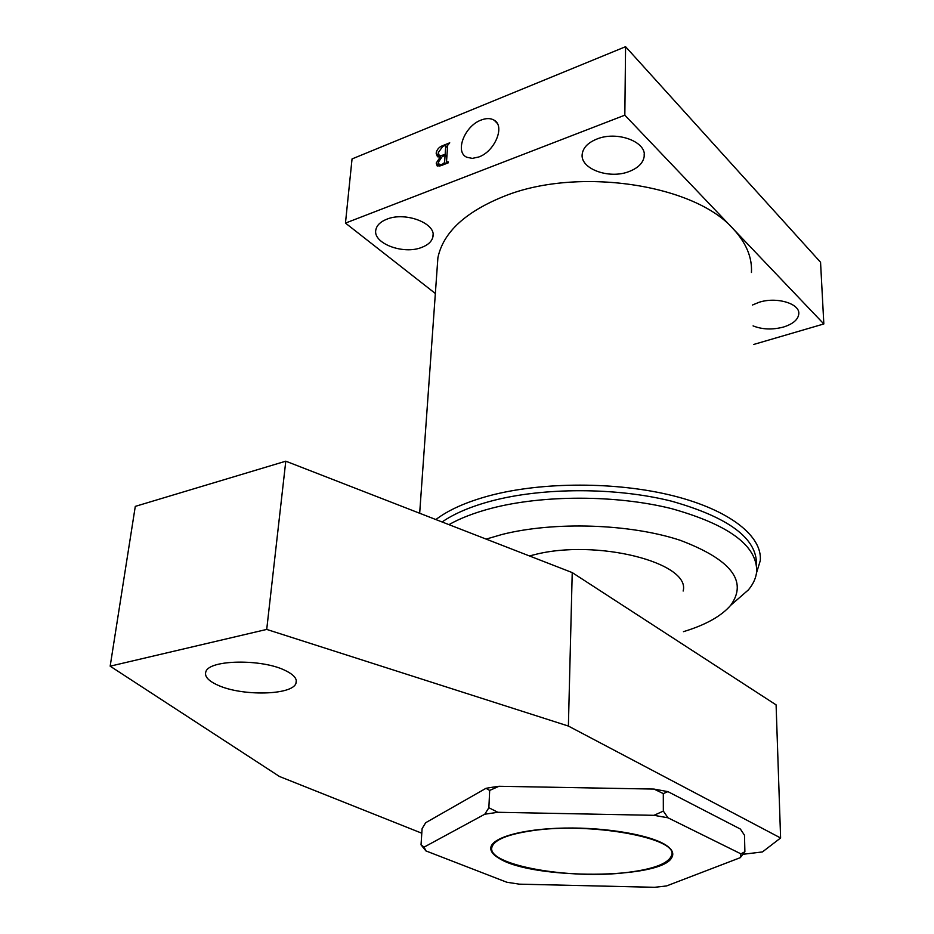<?xml version="1.0" encoding="UTF-8"?>
<svg xmlns="http://www.w3.org/2000/svg" width="934" height="934" viewBox="0 0 934 934"><rect width="100%" height="100%" fill="white"/><g stroke="black" fill="none" stroke-linecap="round" stroke-linejoin="round"><path stroke-width="1.4" d="M478.815 156.982C494.822 151.425 505.306 126.195 494.214 120.229C490.665 118.093 486.275 118.046 481.033 120.089C464.572 126.032 454.496 152.137 466.825 157.262L472.324 158.383L478.815 156.982M683.139 591.035C691.172 562.747 596.079 538.369 533.886 554.831L529.461 555.952M442.086 521.978C454.379 513.49 470.946 506.462 491.786 500.904C543.226 487.291 616.242 487.268 671.523 501.173C728.672 517.354 756.995 538.439 756.482 564.416M435.863 519.561C448.565 509.871 466.486 501.908 489.626 495.662C542.164 481.64 616.825 481.57 673.367 495.826C729.979 510.104 762.599 536.396 760.264 560.704L756.528 572.834M683.454 631.664C705.567 624.963 721.317 616.171 730.692 605.302C747.994 581.228 731.135 559.559 680.139 540.272C630.041 523.705 554.259 521.265 502.177 534.435L486.124 539.105M448.95 524.639C460.357 518.183 474.519 512.731 491.412 508.294C542.969 494.786 616.148 494.786 671.546 508.633C728.835 524.733 757.205 545.689 756.68 571.491C756.05 577.901 753.294 584.042 748.391 589.903L733.926 602.488M437.077 269.296L437.906 257.679C443.276 232.251 465.564 211.679 504.792 196C577.901 166.696 694.336 184.22 733.108 228.772L823.835 323.958L753.645 344.471M596.838 139.061C617.024 130.608 646.912 141.793 644.191 156.422C643.141 162.995 638.109 168.038 629.096 171.529C608.91 179.62 579.372 168.575 582.279 153.655C583.365 147.42 588.222 142.552 596.838 139.061M752.442 305.021L759.003 302.312C776.376 296.545 799.994 303.492 798.803 313.859C798.15 319.591 793.059 323.981 783.544 327.028C772.511 329.936 762.354 329.562 753.084 325.896M386.746 219.233C405.414 211.317 436.808 223.565 432.897 236.897C431.823 241.474 428.076 244.988 421.654 247.428C403.033 255.029 371.942 243.015 375.947 229.402C377.032 225.059 380.628 221.673 386.746 219.233M435.349 293.486L345.463 223.098L352.048 158.932L625.582 46.7L820.554 262.256L823.835 323.958M345.463 223.098L624.834 115.174L733.108 228.772C746.161 242.805 752.267 257.375 751.45 272.471M625.582 46.7L624.834 115.174M442.483 145.727L449.733 142.809L447.678 145.33L446.51 161.78L448.39 161.944L448.332 162.785L441.432 165.505L437.229 166.007L436.201 163.111L440.206 157.075L437.474 156.749L436.143 153.188C436.82 149.627 438.933 147.128 442.483 145.727L443.101 146.276M448.25 162.82L447.608 162.247M439.599 166.089L436.201 163.111M440.509 157.344L436.143 153.188M444.782 145.599L442.739 146.428L438.315 152.569L439.342 155.896L445.133 154.589L445.74 146.089L444.782 145.599M447.514 147.677L445.74 146.089M446.907 156.153L445.133 154.589M443.148 156.188L442.518 155.628M442.179 156.573L438.408 162.189L439.202 164.641L442.156 164.407L444.572 162.563L445.074 155.418L442.179 156.573M446.849 156.994L445.074 155.418M445.903 163.742L444.572 162.563M444.129 164.442L443.498 163.882M442.786 164.968L442.156 164.407M499.235 858.428C532.602 879.828 662.206 879.466 671.908 857.295C673.939 853.594 672.387 849.847 667.25 846.041C652.994 835.393 607.555 827.232 564.475 828.061C521.312 828.808 489.836 838.172 490.782 848.749C491.027 852.077 493.841 855.311 499.235 858.428M531.691 830.77C590.008 821.71 679.287 838.125 671.616 855.299C668.756 863.343 654.115 869.04 627.706 872.391C570.219 880.061 485.061 864.849 492.043 846.834C494.6 839.713 507.816 834.354 531.691 830.77M740.288 857.669L666.607 885.922L660.583 886.646L654.43 887.3L519.281 884.159L506.788 882.233L425.892 850.897L424.118 847.103L421.036 844.85L422.086 828.656L425.671 822.726L486.007 788.308L492.381 787.245L499.001 786.276L654.01 789.078L667.903 791.623L740.37 829.042L744.491 835.229L744.888 851.726L740.942 853.863L740.288 857.669L744.888 851.726M486.007 788.308L489.673 790.421L499.001 786.276M654.01 789.078L663.303 793.596L667.903 791.623M663.303 793.596L663.338 811.097L653.987 815.324L667.985 817.799L663.338 811.097M667.985 817.799L740.942 853.863M421.036 844.85L425.892 850.897M424.118 847.103L484.781 814.214L497.857 812.288L488.867 807.747L484.781 814.214M489.673 790.421L488.867 807.747M497.857 812.288L653.987 815.324M285.244 670.484C262.08 658.739 209.263 659.602 205.9 671.639C204.231 676.298 208.165 680.793 217.704 685.112C241.813 696.425 292.575 695.316 295.985 683.233C297.479 678.936 293.895 674.687 285.244 670.484M742.939 854.295L762.436 851.936L780.602 837.985L568.386 726.057L572.227 572.589L285.792 461.186L135.29 506.38L110.165 666.176L279.476 776.493L421.783 833.21M780.602 837.985L776.096 704.878L572.227 572.589M568.386 726.057L266.715 629.423L285.792 461.186M266.715 629.423L110.165 666.176M497.122 123.206L494.214 120.229M419.67 513.256L437.906 257.679M644.191 154.017L644.191 156.422M798.745 312.656L798.803 313.859M433.061 234.644L432.897 236.897M730.692 605.302L748.391 589.903M446.721 162.376L447.538 163.1M445.658 145.646L447.538 147.327M439.342 155.896L440.953 157.309M439.202 164.641L440.556 165.82M296.276 680.431L295.985 683.233"/></g></svg>
